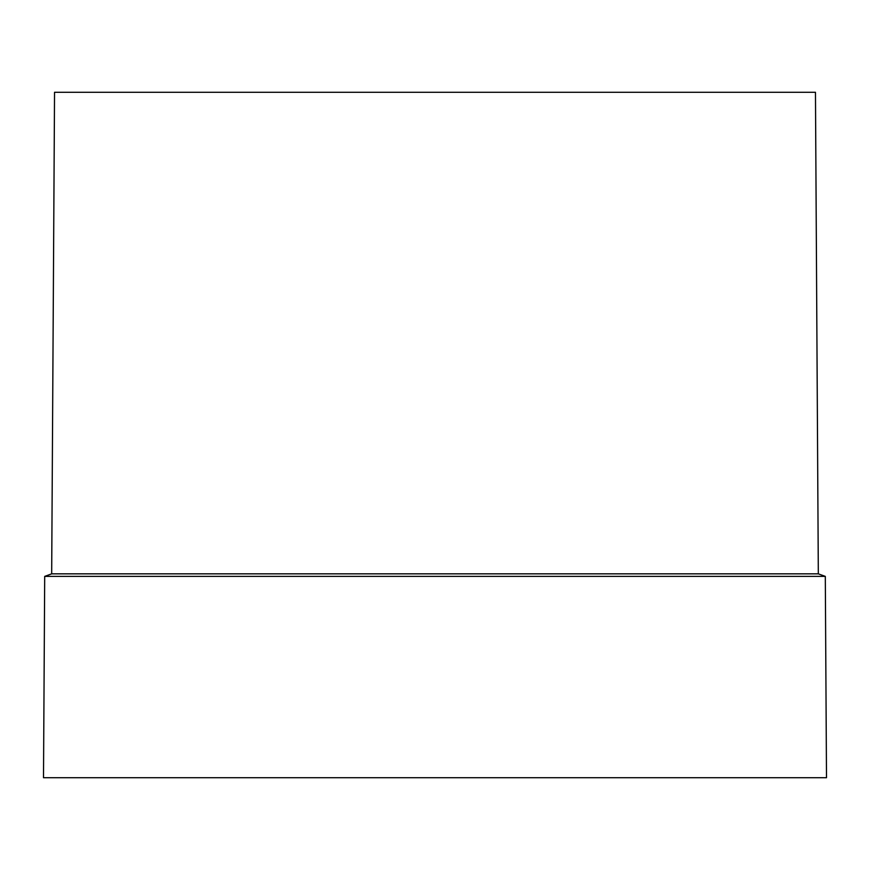 <?xml version="1.0" encoding="UTF-8"?>
<svg xmlns="http://www.w3.org/2000/svg" width="870" height="870" viewBox="0 0 870 870"><rect width="100%" height="100%" fill="white"/><g stroke="black" fill="none" stroke-linecap="round" stroke-linejoin="round"><path stroke-width="1.3" d="M825.304 576.386L44.696 576.386L43.5 777.704L826.5 777.704L825.304 576.386L818.322 573.841L51.678 573.841L44.696 576.386M818.322 573.841L815.462 92.296L54.538 92.296L51.678 573.841"/></g></svg>
